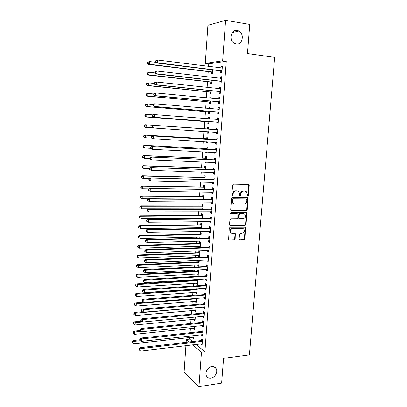 <?xml version="1.0" encoding="UTF-8"?>
<svg xmlns="http://www.w3.org/2000/svg" width="407" height="407" viewBox="0 0 407 407"><rect width="100%" height="100%" fill="white"/><g stroke="black" fill="none" stroke-linecap="round" stroke-linejoin="round"><path stroke-width="0.61" d="M247.41 196.037L247.761 196.194L248.387 195.538L249.206 185.45L248.952 184.697L248.463 184.483L233.506 184.162L232.59 185.109L231.797 195.345L232.336 196.026L232.977 195.36L233.079 194.037C233.384 192.175 234.361 191.163 235.999 191.005L237.256 191.025L238.909 191.763L239.677 194.124L239.738 195.95L240.099 196.108L240.735 195.446L240.837 194.139C241.148 192.287 242.109 191.285 243.727 191.122L244.963 191.142L246.566 191.845L247.349 194.22L247.41 196.037L247.883 195.406L248.702 185.338L248.321 184.478M231.98 195.879L232.489 195.228L232.59 193.91L233.079 194.037M239.748 195.96L240.237 195.319L240.344 194.007L240.837 194.139M211.782 366.57C207.733 366.961 204.497 372.797 206.522 376.073C207.489 377.665 208.949 378.347 210.907 378.118C214.993 377.671 218.162 371.789 216.076 368.549C215.12 367.022 213.69 366.361 211.782 366.57M237.189 30.418C231.044 29.065 228.48 40.252 234.223 43.315L236.162 44.027C242.389 45.299 244.79 33.939 238.899 31.024L237.189 30.418M239.118 239.001L239.306 239.657L239.86 239.906L243.976 239.789L244.866 238.838L245.553 227.192L230.169 227.213L229.258 228.169L228.586 239.952L234.228 240.069L235.129 239.113L235.307 233.725L232.239 233.526L230.723 232.824C229.757 230.632 230.398 229.187 232.631 228.485L242.404 228.307L243.844 228.953C244.841 231.12 244.225 232.57 242.002 233.297L240.389 233.338L239.494 234.29L239.118 239.001M196.016 344.419L204.894 351.785L226.267 61.259L222.644 60.78L205.281 63.421L207.901 25.29L225.585 20.35L222.644 60.78M204.894 351.785L201.455 352.218L198.952 386.65L184.081 372.257L185.907 345.629M225.585 20.35L249.745 24.425L247.466 53.536L274.654 57.382L249.399 354.858L223.56 358.338L221.622 383.094L198.952 386.65M246.332 210.75L247.227 209.803L248.133 198.682L247.894 197.95L247.39 197.726L232.468 197.588L231.552 198.54L230.677 209.834L230.891 210.531L231.441 210.785L246.332 210.75L245.833 210.597L246.723 209.656L247.629 198.545L247.288 197.726M246.937 213.329L246.042 224.374L245.151 225.32L230.296 225.554L229.731 225.295L229.533 224.623L229.904 219.831L230.815 218.874L236.894 218.813L237.8 217.862L237.836 213.996L230.957 213.787L230.571 213.609L231.064 212.454L246.199 212.393L246.718 212.622L246.937 213.329L246.439 213.171L245.543 224.201L246.042 224.374M201.699 334.671L201.653 335.312L202.722 336.146L203.124 330.647L202.05 329.833L201.943 331.313M193.432 328.19L193.386 328.846L194.454 328.734M194.627 326.282L194.393 329.634L193.386 328.846M203.037 316.244L202.981 316.982L204.06 317.755L204.462 312.2L203.383 311.452L203.276 312.942M194.688 310.261L194.638 311.009L195.711 310.912M195.945 307.646L195.655 311.737L194.638 311.009M204.385 297.644L204.324 298.484L205.408 299.186L205.815 293.584L204.726 292.898L204.619 294.403M195.96 292.175L195.904 293.015L196.983 292.933M197.268 288.833L196.927 293.681L195.904 293.015M205.744 278.871L205.672 279.807L206.771 280.448L207.183 274.791L206.084 274.17L205.973 275.697M197.527 269.902L197.461 270.853M197.242 273.921L197.176 274.857L198.26 274.791M197.176 274.857L198.214 275.458L198.413 269.856M207.117 259.92L207.041 260.958L208.15 261.533L208.562 255.825L207.453 255.27L207.341 256.807M198.54 255.499L198.463 256.532L199.511 257.071L199.903 251.521L198.855 251.002L198.748 252.493M208.501 240.791L208.42 241.936L209.539 242.44L209.956 236.676L208.837 236.192L208.72 237.744M200.849 238.075L201.211 232.916L200.158 232.458L200.051 233.964M199.842 236.91L199.766 238.039L200.855 238.009M209.9 221.479L209.809 222.731L210.938 223.163L211.36 217.343L210.231 216.931L210.119 218.498M202.213 218.696L202.538 214.133L201.47 213.746L201.363 215.267M201.16 218.147L201.124 218.712M211.314 201.984L211.213 203.342L212.352 203.703L212.78 197.827L211.64 197.487L211.523 199.069M203.597 199.135L203.871 195.182L202.798 194.861L202.691 196.393M212.739 182.3L212.632 183.766L213.782 184.056L214.214 178.124L213.059 177.859L212.942 179.456M204.986 179.385L205.225 176.048L204.136 175.799L204.029 177.345M214.179 162.429L214.062 164.006L215.227 164.219L215.659 158.231L214.494 158.043L214.377 159.651M206.395 159.442L206.583 156.741L205.489 156.558L205.377 158.125M205.103 162.062L205.082 162.347L206.186 162.393M206.207 162.103L206.176 162.551L205.082 162.347M215.629 142.43L215.512 144.053L216.682 144.195L217.119 138.146L215.944 138.029L215.827 139.657M207.814 139.306L207.957 137.251L206.853 137.139L206.741 138.716M206.522 141.829L206.441 142.984L207.55 143.05M207.631 141.895L207.545 143.116L206.441 142.984M217.089 122.273L216.967 123.911L218.152 123.972L218.595 117.867L217.409 117.827L217.292 119.47M209.249 118.92L209.346 117.572L208.226 117.537L208.135 118.834M207.926 121.846L207.814 123.438L208.928 123.494L209.066 121.525M218.564 101.913L218.442 103.566L219.638 103.551L220.085 97.385L218.885 97.426L218.768 99.069M210.704 98.285L210.745 97.711L209.62 97.751L209.59 98.179M209.315 102.101L209.198 103.704L210.322 103.688L210.511 101.017M220.05 81.354L219.928 83.028L221.138 82.931L221.591 76.704L220.38 76.826L220.268 78.383M210.714 82.168L210.597 83.786L211.737 83.694L211.976 80.306M189.748 337.434L189.631 339.128L192.572 341.565M226.267 61.259L208.755 63.863L208.582 66.407M208.216 71.612L207.85 76.943M207.519 81.68L207.117 87.434M206.822 91.697L206.395 97.868M206.13 101.669L205.672 108.252M205.438 111.594L204.955 118.585M204.752 121.474L204.243 128.856M204.065 131.425L203.561 138.655M203.352 141.646L202.884 148.402M202.645 151.816L202.208 158.109M201.943 161.935L201.536 167.77M201.241 172.003L200.87 177.391M200.549 182.026L200.203 186.961M199.852 191.997L199.542 196.489M199.165 201.918L198.886 205.973M198.479 211.798L198.229 215.41M198.036 218.177L197.995 218.737M197.797 221.627L197.573 224.806M197.38 227.605L197.319 228.485M197.115 231.405L196.927 234.157M196.729 236.991L196.647 238.187M196.439 241.142L196.276 243.467M196.077 246.332L195.976 247.843M195.767 250.829L195.635 252.737M195.431 255.627L195.309 257.453M195.095 260.475L194.994 261.966M194.79 264.886L194.643 267.017M194.429 270.07L194.353 271.148M194.149 274.099L193.981 276.536M193.768 279.619L193.722 280.291M193.513 283.272L193.325 286.009M193.106 289.128L193.086 289.387M192.877 292.399L192.669 295.441M192.246 301.49L192.018 304.823M191.621 310.536L191.366 314.168M190.995 319.541L190.72 323.463M190.369 328.51L190.079 332.717M211.416 72.131L211.304 73.759L212.444 73.626L212.708 69.872M220.803 71.001L220.68 72.68L221.891 72.543L222.349 66.285L221.133 66.453L221.021 67.964M210.012 92.155L209.9 93.768L211.03 93.717L211.243 90.685M211.437 87.892L210.394 87.78M219.307 91.661L219.185 93.325L220.385 93.264L220.838 87.073L219.632 87.154L219.515 88.751M209.976 108.628L210.043 107.667L208.923 107.667L208.862 108.532M208.618 111.996L208.506 113.594L209.625 113.614L209.788 111.294M217.821 112.118L217.704 113.762L218.895 113.787L219.337 107.651L218.147 107.651L218.025 109.305M207.539 127.36L208.649 127.442L207.539 127.36L207.428 128.948M207.239 131.649L207.127 133.237L208.236 133.308L207.127 133.237M208.649 127.432L208.526 129.161M208.348 131.715L208.236 133.328M216.677 127.956L217.857 128.037L216.677 127.956L216.555 129.589M217.857 128.032L217.414 134.107L216.239 134.005L217.419 134.086M216.356 132.377L216.239 134.005M207.102 149.394L207.27 147.019L206.166 146.871L206.059 148.443M205.81 151.969L205.759 152.691L206.868 152.742M206.919 152.025L206.858 152.854L205.759 152.691M214.901 152.437L214.784 154.055L215.954 154.233L216.392 148.214L215.217 148.062L215.1 149.679M205.688 169.434L205.901 166.417L204.807 166.204L204.701 167.755M205.499 172.136L205.143 172.125M213.456 172.39L213.344 173.911L214.504 174.16L214.937 168.203L213.777 167.974L213.66 169.577M204.289 189.286L204.548 185.638L203.464 185.353L203.358 186.894M212.022 192.165L211.92 193.579L213.065 193.905L213.497 187.998L212.347 187.698L212.23 189.286M202.905 208.939L203.205 204.68L202.131 204.324L202.025 205.85M210.607 211.757L210.511 213.059L211.645 213.456L212.072 207.611L210.933 207.234L210.821 208.806M201.531 228.408L201.872 223.545L200.814 223.122L200.707 224.639M200.498 227.549L200.437 228.429M209.198 231.161L209.112 232.356L210.236 232.824L210.658 227.03L209.529 226.587L209.417 228.144M200.173 247.695L200.554 242.241L199.501 241.753L199.399 243.254M199.191 246.225L199.115 247.308L200.198 247.268M199.939 247.705L199.115 247.308M207.809 250.381L207.728 251.47L208.842 252.009L209.259 246.271L208.14 245.752L208.028 247.298M198.199 260.332L198.102 261.696M197.888 264.728L197.822 265.715L198.906 265.659M197.822 265.715L198.86 266.285L199.247 260.76L198.418 260.322M206.425 269.419L206.354 270.406L207.458 271.011L207.87 265.328L206.766 264.743L206.654 266.275M196.856 279.426L196.82 279.975M196.601 283.069L196.54 283.954L197.619 283.882M197.939 279.36L197.568 284.59L196.54 283.954M205.062 288.278L204.996 289.168L206.09 289.84L206.497 284.208L205.403 283.557L205.296 285.073M195.324 301.236L195.268 302.035L196.347 301.943M196.606 298.26L196.291 302.732L195.268 302.035M203.709 306.964L203.653 307.753L204.731 308.491L205.138 302.915L204.055 302.198L203.943 303.698M194.058 319.246L194.012 319.948L195.085 319.846M195.284 316.982L195.024 320.706L194.012 319.948M202.365 325.478L202.315 326.17L203.388 326.974L203.79 321.444L202.717 320.66L202.61 322.151M192.806 337.093L192.765 337.703L193.834 337.581M193.976 335.531L193.768 338.522L192.765 337.703M201.038 343.823L200.997 344.414L202.055 345.278L202.457 339.804L201.389 338.96L201.282 340.43M186.136 342.318L186.33 339.504L189.245 341.951M192.659 344.821L201.455 352.218M189.631 339.128L186.33 339.504M208.755 63.863L205.281 63.421M221.133 66.453L222.324 66.6M220.38 76.826L221.571 76.969M219.632 87.154L220.823 87.281M209.62 97.751L210.734 97.858M218.885 97.426L220.075 97.543M208.923 107.667L210.037 107.769M218.147 107.651L219.332 107.758M208.226 117.537L209.34 117.628M217.409 117.827L218.595 117.923M215.512 144.053L216.687 144.124M214.784 154.055L215.959 154.111M214.062 164.006L215.237 164.052M213.344 173.911L214.52 173.947M212.632 183.766L213.802 183.791M211.92 193.579L213.09 193.595M211.213 203.342L212.378 203.347M210.511 213.059L211.676 213.054M209.809 222.731L210.974 222.715M209.112 232.356L210.271 232.331M208.42 241.936L209.574 241.9M207.728 251.47L208.883 251.424M198.463 256.532L199.552 256.486M207.041 260.958L208.196 260.907M206.354 270.406L207.509 270.345M205.672 279.807L206.822 279.736M204.996 289.168L206.145 289.082M204.324 298.484L205.469 298.392M203.653 307.753L204.792 307.651M202.981 316.982L204.126 316.87M202.315 326.17L203.454 326.048M201.653 335.312L202.793 335.185M200.997 344.414L202.131 344.276M245.218 191.158L244.963 191.142M240.344 194.007C240.649 192.16 241.616 191.158 243.228 191L244.465 191.015M237.53 191.046L237.256 191.025M232.59 193.91C232.896 192.048 233.872 191.041 235.511 190.878L236.762 190.898M230.993 210.633L245.833 210.597M246.901 199.71L246.383 199.043L233.287 198.937L232.646 199.603L232.539 200.992L233.257 203.281L234.976 204.065L243.925 204.095C245.528 203.917 246.484 202.915 246.79 201.083L246.901 199.71M246.118 198.972L246.383 199.043M234.096 203.887L232.768 203.139L232.051 200.855L232.158 199.466L232.799 198.799L245.884 198.911M230.296 225.554L244.658 225.147L245.543 224.201M237.225 213.731L230.586 213.629M243.132 218.752C245.396 218.02 245.996 216.549 244.938 214.347L243.539 213.721L240.105 213.741L239.204 214.687L239.163 218.539L243.132 218.752M243.854 213.746L243.539 213.721M239.214 218.62L238.675 218.376L238.466 217.684L238.716 214.53L239.616 213.583L243.045 213.563M246.439 213.171L246.138 212.393M242.816 228.342L242.404 228.307M231.273 233.287L230.24 232.636C229.278 230.448 229.914 229.009 232.148 228.307L241.911 228.129M228.648 240.023L233.745 239.876L234.646 238.919L235.017 234.198L234.758 233.465M239.86 239.906L243.483 239.591L244.373 238.644L245.258 227.691L244.994 226.953M155.917 62.332L149.756 61.574L149.608 64.25L148.652 64.423L210.974 71.942L212.505 72.787M148.097 63.344L148.153 62.276L147.777 62.352L147.716 63.421L149.608 64.25L212.561 71.993M147.777 62.352L148.799 61.762L149.756 61.574L148.153 62.276M148.652 64.423L147.716 63.421M155.616 60.831L155.555 61.935L155.957 61.859L156.023 60.755L155.616 60.831L157.677 60.027L222.227 67.974M156.023 60.755L157.677 60.027L157.519 62.79L156.502 62.978L220.35 70.808L221.952 71.708M222.013 70.859L157.519 62.79L155.957 61.859M221.383 68.01L222.242 67.725M155.555 61.935L156.502 62.978M154.93 72.904L149.16 72.248L149.013 74.908L148.067 75.041L210.271 81.985L211.798 82.809M147.507 74.008L147.568 72.945L147.186 73.001L147.131 74.064L149.013 74.908L211.849 82.066M147.186 73.001L149.16 72.248L147.568 72.945M148.067 75.041L147.131 74.064M154.329 83.471L148.57 82.865L148.423 85.511L147.482 85.602L209.569 91.982L211.096 92.791M146.922 84.615L146.983 83.557L146.606 83.598L146.545 84.651L148.423 85.511L211.141 92.099M146.606 83.598L148.57 82.865L146.983 83.557M147.482 85.602L146.545 84.651M154.991 71.841L154.93 72.934L155.332 72.878L155.393 71.78L154.991 71.841L157.046 71.057L221.469 78.383M155.393 71.78L157.046 71.057L156.888 73.804L155.876 73.947L219.597 81.171L221.199 82.046M221.26 81.252L156.888 73.804L155.332 72.878M220.518 78.414L221.489 78.083M154.93 72.934L155.876 73.947M154.37 82.789L154.304 83.878L154.706 83.837L154.767 82.743L154.37 82.789L156.415 82.031L220.716 88.741M154.767 82.743L156.415 82.031L156.257 84.763L155.25 84.86L218.854 91.478L220.452 92.338M220.508 91.595L156.257 84.763L154.706 83.837M219.658 88.767L220.742 88.39M154.304 83.878L155.25 84.86M153.729 93.981L147.985 93.432L147.838 96.062L146.902 96.113L208.872 101.928L210.394 102.722M146.342 95.172L146.398 94.119L146.027 94.139L145.965 95.192L147.838 96.062L210.439 102.076M146.027 94.139L147.044 93.488L147.985 93.432L146.398 94.119M146.902 96.113L145.965 95.192M153.225 104.451L147.4 103.943L147.258 106.563L146.322 106.568L208.175 111.828L209.697 112.602M145.762 105.672L145.818 104.624L145.447 104.63L145.391 105.678L147.258 106.563L209.737 112.011M145.447 104.63L146.464 103.958L147.4 103.943L145.818 104.624M146.322 106.568L145.391 105.678M153.749 93.681L153.688 94.765L154.085 94.745L154.146 93.656L153.749 93.681L154.787 93.01L155.789 92.944L219.963 99.049M154.146 93.656L155.789 92.944L155.632 95.665L154.629 95.716L218.111 101.735L219.709 102.574M219.76 101.887L155.632 95.665L154.085 94.745M218.803 99.074L219.994 98.652M153.688 94.765L154.629 95.716M153.134 104.513L153.068 105.596L153.47 105.591L153.531 104.507L153.134 104.513L154.167 103.821L155.164 103.805L219.22 109.305M153.531 104.507L155.164 103.805L155.011 106.512L154.014 106.517L217.374 111.945L218.966 112.764M219.012 112.134L155.011 106.512L153.47 105.591M217.948 109.33L219.251 108.857M153.068 105.596L154.014 106.517M153.098 114.896L146.82 114.403L146.678 117.007L145.747 116.977L207.484 121.683L209.005 122.441M209.264 118.707L208.786 118.885M145.187 116.122L145.243 115.079L144.872 115.069L144.816 116.107L146.678 117.007L209.04 121.897M144.872 115.069L145.889 114.377L146.82 114.403L145.243 115.079M145.747 116.977L144.816 116.107M152.518 115.293L152.457 116.371L152.854 116.382L152.915 115.308L152.518 115.293L153.551 114.581L154.548 114.606L218.478 119.516M152.915 115.308L154.548 114.606L154.39 117.302L153.398 117.262L216.636 122.1L218.228 122.904M218.274 122.324L154.39 117.302L152.854 116.382M217.094 119.541L218.513 119.017M152.457 116.371L153.398 117.262M207.214 131.639L208.313 132.234M208.572 128.515L206.97 129.044L145.314 124.746L146.245 124.812L146.098 127.406L152.676 127.849M208.537 129.024L146.245 124.812L144.302 125.453L144.241 126.491L144.612 126.521L144.668 125.483M144.612 126.521L146.098 127.406L145.172 127.33L144.241 126.491M144.302 125.453L145.314 124.746M217.267 129.772L152.94 125.285L217.74 129.67M152.299 126.048L153.927 125.356L153.775 128.032L152.788 127.956L151.847 127.091L152.238 127.121L152.299 126.048L151.908 126.017L151.847 127.091M217.536 132.468L153.775 128.032L152.238 127.121M216.086 129.691L217.776 129.126M217.496 132.997L216.051 132.234M152.94 125.285L151.908 126.017M207.885 138.283L206.283 138.818L144.744 135.063L145.67 135.17L145.523 137.749L151.638 138.11M207.845 138.833L145.67 135.17L143.732 135.79L143.676 136.818L144.042 136.864L144.098 135.831M144.042 136.864L145.523 137.749L144.602 137.632L143.676 136.818M143.732 135.79L144.744 135.063M216.534 139.886L152.335 135.933L217.002 139.779M151.694 136.737L153.317 136.05L153.164 138.711L152.182 138.589L151.241 137.754L151.633 137.8L151.694 136.737L151.302 136.691L151.241 137.754M216.799 142.562L153.164 138.711L151.633 137.8M215.359 139.764L217.048 139.189M216.768 143.04L215.481 142.353M152.335 135.933L151.302 136.691M207.199 148L205.601 148.545L144.18 145.324L145.096 145.472L144.953 148.041L150.641 148.326M207.158 148.596L145.096 145.472L143.162 146.072L143.106 147.1L143.473 147.161L143.529 146.133M143.473 147.161L144.953 148.041L144.037 147.883L143.106 147.1M143.162 146.072L144.18 145.324M215.802 149.949L151.73 146.53L216.27 149.837M151.089 147.37L152.706 146.688L152.554 149.338L151.577 149.171L150.636 148.362L151.028 148.428L151.089 147.37L150.697 147.303L150.636 148.362M216.071 152.61L152.554 149.338L151.028 148.428M214.637 149.786L216.315 149.201M216.041 153.037L214.86 152.416M151.73 146.53L150.697 147.303M206.517 157.672L204.919 158.231L143.615 155.54L144.526 155.728L144.383 158.282L150.061 158.516M206.471 158.308L144.526 155.728L142.603 156.308L142.547 157.326L142.908 157.407L142.964 156.385M142.908 157.407L144.383 158.282L143.473 158.084L142.547 157.326M142.603 156.308L143.615 155.54M215.074 159.961L151.124 157.071L215.542 159.849M150.483 157.947L152.101 157.27L151.948 159.91L150.977 159.697L150.035 158.918L150.422 159.005L150.483 157.947L150.097 157.865L150.035 158.918M215.344 162.607L151.948 159.91L150.422 159.005M213.914 159.763L215.593 159.168M215.313 162.983L214.245 162.429M151.124 157.071L150.097 157.865M205.84 167.297L204.248 167.867L143.05 165.705L143.961 165.929L143.819 168.473L149.481 168.661M205.789 167.979L143.961 165.929L142.038 166.488L141.982 167.506L142.348 167.598L142.404 166.58M142.348 167.598L143.819 168.473L141.982 167.506M142.038 166.488L143.05 165.705M214.352 169.928L150.524 167.562L214.82 169.811M149.883 168.473L151.496 167.801L151.343 170.426L149.44 169.424L149.822 169.521L149.883 168.473L149.496 168.376L149.44 169.424M214.621 172.558L151.343 170.426L149.822 169.521M213.197 169.694L214.871 169.083M214.596 172.878L213.629 172.395M150.524 167.562L149.496 168.376M205.164 176.882L203.571 177.462L142.491 175.819L143.396 176.083L143.254 178.617L148.993 178.754M205.113 177.605L143.396 176.083L141.483 176.623L141.427 177.635L141.789 177.742L141.84 176.73M141.789 177.742L143.254 178.617L141.427 177.635M141.483 176.623L142.491 175.819M213.634 179.843L149.929 177.996L214.097 179.726M149.288 178.943L150.895 178.276L150.743 180.886L148.845 179.874L149.227 179.991L149.288 178.943L148.901 178.831L148.845 179.874M213.899 182.458L150.743 180.886L149.227 179.991M212.479 179.573L214.153 178.953M213.879 182.733L213.019 182.305M149.929 177.996L148.901 178.831M204.492 186.421L202.905 187.011L141.936 185.887L142.837 186.187L142.694 188.706L148.825 188.807M204.436 187.184L142.837 186.187L140.929 186.706L140.873 187.713L141.229 187.836L141.285 186.828M141.229 187.836L142.694 188.706L140.873 187.713M140.929 186.706L141.936 185.887M212.917 189.718L211.767 189.408L149.338 188.38L150.295 188.7L213.38 189.596M148.692 189.362L150.295 188.7L150.147 191.3L148.25 190.267L148.631 190.4L148.692 189.362L148.311 189.235L148.25 190.267M213.182 192.313L150.147 191.3L148.631 190.4M244.668 191.066L245.024 191.097M211.767 189.408L213.441 188.777M213.166 192.536L212.408 192.17M149.338 188.38L148.311 189.235M203.821 195.915L202.238 196.515L141.382 195.899L142.277 196.245L142.14 198.748L148.641 198.799M203.765 196.718L142.277 196.245L140.374 196.744L140.318 197.741L140.674 197.883L140.73 196.881M140.674 197.883L142.14 198.748L141.244 198.397L140.318 197.741M140.374 196.744L141.382 195.899M247.782 197.853L247.415 197.822M212.2 199.542L211.06 199.196L148.748 198.708L149.7 199.074L212.668 199.415M148.102 199.73L149.7 199.074L149.552 201.658L147.665 200.615L148.041 200.763L148.102 199.73L147.721 199.583L147.665 200.615M212.469 202.121L149.552 201.658L148.041 200.763M211.06 199.196L212.729 198.55M212.454 202.294L211.803 201.989M148.748 198.708L147.721 199.583M202.376 208.705L202.895 208.939M203.154 205.367L201.572 205.978L140.832 205.871L141.722 206.247L141.585 208.74L202.91 208.827M203.098 206.212L141.722 206.247L139.825 206.725L139.769 207.723L140.125 207.88L140.181 206.883M140.125 207.88L139.769 207.723M139.825 206.725L140.832 205.871M211.492 209.315L210.358 208.933L148.158 208.989L149.11 209.391L211.955 209.188M147.512 210.043L149.11 209.391L148.962 211.961L147.08 210.907L147.456 211.07L147.512 210.043L147.136 209.88L147.08 210.907M211.757 211.879L148.962 211.961L147.456 211.07M210.358 208.933L212.022 208.282M211.752 212.006L211.202 211.752M148.158 208.989L147.136 209.88M202.432 215.659L141.168 216.203L141.031 218.686L202.238 218.335M202.493 214.774L200.91 215.395L140.283 215.786L141.168 216.203L139.275 216.666L139.225 217.659L139.576 217.826L139.632 216.834M238.823 218.503L239.118 218.483M201.811 218.142L202.248 218.264M139.576 217.826L139.225 217.659M139.275 216.666L140.283 215.786M210.785 219.047L209.656 218.63L147.573 219.215L148.519 219.658L211.248 218.915M146.927 220.304L148.519 219.658L148.372 222.217L146.495 221.149L146.871 221.327L146.927 220.304L146.556 220.126L146.495 221.149M211.055 221.596L148.372 222.217L146.871 221.327M209.656 218.63L211.314 217.964M211.045 221.673L210.602 221.474M147.573 219.215L146.556 220.126M201.267 227.549L201.582 227.686M201.831 224.135L200.254 224.766L139.733 225.661L140.619 226.114L140.481 228.581L201.582 227.655M201.765 225.066L140.619 226.114L138.731 226.557L138.68 227.538L139.031 227.727L139.082 226.735M139.031 227.727L138.68 227.538M138.731 226.557L139.733 225.661M210.083 228.729L208.959 228.276L146.993 229.39L147.934 229.874L210.546 228.597M146.347 230.515L147.934 229.874L147.787 232.422L145.915 231.339L146.291 231.532L146.347 230.515L145.976 230.321L145.915 231.339M210.348 231.262L147.787 232.422L146.291 231.532M242.638 228.261L242.165 228.22M208.959 228.276L210.617 227.605M210.348 231.293L210.022 231.151M146.993 229.39L145.976 230.321M201.175 233.46L199.603 234.096L139.194 235.485L140.069 235.974L139.932 238.431L200.926 237.006M201.104 234.427L140.069 235.974L138.538 236.594L138.192 236.396L138.136 237.378L138.487 237.576L138.538 236.594M138.487 237.576L138.136 237.378M138.192 236.396L139.194 235.485M209.381 238.37L208.262 237.881L146.413 239.52L147.349 240.038L209.844 238.232M145.767 240.674L147.349 240.038L147.207 242.572L145.34 241.478L145.711 241.687L145.767 240.674L145.396 240.466L145.34 241.478M209.651 240.883L147.207 242.572L145.711 241.687M208.262 237.881L209.92 237.195M146.413 239.52L145.396 240.466M200.519 242.74L198.952 243.386L138.65 245.263L139.525 245.787L139.387 248.234L200.269 246.311M200.448 243.742L139.525 245.787L137.998 246.403L137.652 246.189L137.597 247.166L137.948 247.38L137.998 246.403M139.387 248.234L137.948 247.38M137.652 246.189L138.65 245.263M208.684 247.96L207.57 247.441L145.838 249.593L146.769 250.152L209.147 247.822M145.192 250.783L144.821 250.559L144.765 251.567L145.136 251.796L145.192 250.783L146.769 250.152L146.627 252.676L208.954 250.463M207.57 247.441L209.223 246.744M145.838 249.593L144.821 250.559M145.136 251.796L146.627 252.676M199.868 251.974L198.301 252.635L138.115 254.991L138.985 255.555L138.848 257.987L199.613 255.576M199.796 253.022L138.985 255.555L137.459 256.161L137.113 255.937L137.062 256.909L137.408 257.138L137.459 256.161M138.848 257.987L137.408 257.138M137.113 255.937L138.115 254.991M207.992 257.509L206.883 256.949L145.268 259.62L146.194 260.215L208.45 257.366M144.617 260.846L144.251 260.602L144.195 261.604L144.561 261.849L144.617 260.846L146.194 260.215L146.047 262.724L208.262 259.992M206.883 256.949L208.532 256.247M145.268 259.62L144.251 260.602M144.561 261.849L146.047 262.724M199.221 261.167L197.654 261.838L137.576 264.672L138.446 265.272L138.309 267.694L198.967 264.799M199.145 262.256L138.446 265.272L136.925 265.878L136.579 265.639L136.528 266.605L136.869 266.844L136.925 265.878M138.309 267.694L136.869 266.844M136.579 265.639L137.576 264.672M207.3 267.012L206.196 266.422L144.694 269.597L145.62 270.233L207.758 266.865M144.047 270.853L143.681 270.599L143.625 271.596L143.992 271.851L144.047 270.853L145.62 270.233L145.472 272.726L207.57 269.48M206.196 266.422L207.845 265.705M144.694 269.597L143.681 270.599M143.992 271.851L145.472 272.726M198.575 270.324L197.013 271.001L137.047 274.313L137.907 274.944L137.775 277.355L198.316 273.977M198.494 271.444L137.907 274.944L136.391 275.544L136.05 275.29L135.994 276.251L136.34 276.511L136.391 275.544M137.775 277.355L136.34 276.511M136.05 275.29L137.047 274.313M206.614 276.47L205.515 275.844L144.129 279.523L145.045 280.194L207.071 276.317M143.483 280.815L143.116 280.545L143.06 281.532L143.422 281.807L143.483 280.815L145.045 280.194L144.902 282.682L206.883 278.922M205.515 275.844L207.158 275.117M144.129 279.523L143.116 280.545M143.422 281.807L144.902 282.682M197.934 279.436L196.372 280.123L136.513 283.903L137.373 284.569L137.24 286.971L197.675 283.114M197.853 280.596L137.373 284.569L135.862 285.165L135.521 284.9L135.465 285.856L135.806 286.126L135.862 285.165M137.24 286.971L135.806 286.126M135.521 284.9L136.513 283.903M205.932 285.882L204.838 285.226L143.564 289.402L144.475 290.11L206.39 285.729M142.918 290.725L142.552 290.44L142.496 291.427L142.862 291.712L142.918 290.725L144.475 290.11L144.337 292.582L206.201 288.324M204.838 285.226L206.476 284.488M143.564 289.402L142.552 290.44M142.862 291.712L144.337 292.582M196.515 288.884L195.736 289.199L135.989 293.447L136.838 294.149L136.706 296.54L197.034 292.211M197.207 289.703L136.838 294.149L135.333 294.744L134.992 294.459L134.941 295.416L135.282 295.696L135.333 294.744M136.706 296.54L135.282 295.696M134.992 294.459L135.989 293.447M205.25 295.253L204.161 294.561L143.005 299.231L143.91 299.979L205.708 295.095M142.353 300.585L141.992 300.285L141.936 301.266L142.297 301.572L142.353 300.585L143.91 299.979L143.768 302.437L205.52 297.68M204.161 294.561L205.8 293.818M143.005 299.231L141.992 300.285M142.297 301.572L143.768 302.437M143.554 302.309L135.46 302.95L136.309 303.688L136.177 306.064L196.393 301.266M196.571 298.769L136.309 303.688L134.809 304.273L134.468 303.978L134.417 304.924L134.753 305.225L134.809 304.273M136.177 306.064L134.753 305.225M134.468 303.978L135.46 302.95M204.573 304.578L203.49 303.856L142.445 309.01L143.345 309.798L205.031 304.421M141.794 310.399L141.433 310.083L141.382 311.06L141.738 311.38L141.794 310.399L143.345 309.798L143.208 312.245L204.843 306.99M203.49 303.856L205.123 303.098M142.445 309.01L141.433 310.083M141.738 311.38L143.208 312.245M142.379 311.757L134.936 312.403L135.785 313.176L135.653 315.542L195.757 310.282M195.935 307.799L135.785 313.176L134.285 313.756L133.949 313.446L133.893 314.392L134.234 314.703L134.285 313.756M135.653 315.542L134.234 314.703M133.949 313.446L134.936 312.403M203.902 313.863L202.823 313.105L141.885 318.747L142.786 319.566L204.355 313.7M141.239 320.167L140.878 319.836L140.827 320.808L141.183 321.138L141.239 320.167L142.786 319.566L142.648 322.003L204.166 316.259M202.823 313.105L204.451 312.342M141.885 318.747L140.878 319.836M141.183 321.138L142.648 322.003M141.234 321.169L134.417 321.815L135.261 322.619L135.129 324.974L195.126 319.256M142.521 321.927L135.261 322.619L133.766 323.199L133.43 322.873L133.374 323.814L133.71 324.14L133.766 323.199M135.129 324.974L133.71 324.14M133.43 322.873L134.417 321.815M203.23 323.102L202.157 322.313L141.336 328.434L142.231 329.288L203.683 322.939M140.685 329.884L140.329 329.538L140.273 330.509L140.629 330.855L140.685 329.884L142.231 329.288L142.089 331.715L203.5 325.483M202.157 322.313L203.785 321.54M141.336 328.434L140.329 329.538M140.629 330.855L142.089 331.715M140.293 330.525L133.898 331.181L134.737 332.02L134.605 334.361L194.495 328.19M141.438 331.329L134.737 332.02L133.247 332.595L132.911 332.254L133.191 333.531L133.247 332.595M134.605 334.361L133.191 333.531M132.911 332.254L133.898 331.181M202.564 332.3L201.49 331.481L140.781 338.075L141.672 338.965L203.012 332.132M140.135 339.555L139.779 339.199L139.723 340.16L140.079 340.522L140.135 339.555L141.672 338.965L141.534 341.376L202.828 334.666M201.49 331.481L203.118 330.693M140.781 338.075L139.779 339.199M140.079 340.522L141.534 341.376M139.743 339.804L133.384 340.501L134.218 341.376L134.086 343.706L193.869 337.088M140.374 340.695L134.218 341.376L132.728 341.946L132.397 341.595L132.677 342.877L132.728 341.946M134.086 343.706L132.677 342.877M132.397 341.595L133.384 340.501M201.897 341.458L200.834 340.603L140.237 347.664L141.122 348.596L202.35 341.285M139.586 349.181L139.23 348.804L139.179 349.766L139.53 350.137L139.586 349.181L141.122 348.596L140.985 350.992L202.167 343.803M200.834 340.603L202.457 339.809M140.237 347.664L139.23 348.804M139.53 350.137L140.985 350.992M247.883 195.406L248.387 195.538M232.489 195.228L232.977 195.36M240.237 195.319L240.735 195.446M243.228 191L243.727 191.122M235.511 190.878L235.999 191.005M248.702 185.338L249.206 185.45M231.023 210.653L231.441 210.785M247.629 198.545L248.133 198.682M246.723 209.656L247.227 209.803M232.799 198.799L233.287 198.937M232.158 199.466L232.646 199.603M232.051 200.855L232.539 200.992M244.658 225.147L245.151 225.32M236.808 213.594L237.296 213.756M230.652 213.685L230.957 213.787M239.616 213.583L240.105 213.741M238.716 214.53L239.204 214.687M238.466 217.684L238.955 217.852M232.148 228.307L232.631 228.485M235.017 234.198L235.5 234.386M234.646 238.919L235.129 239.113M233.745 239.876L234.228 240.069M228.683 240.018L229.161 240.216M245.258 227.691L245.757 227.869M244.373 238.644L244.866 238.838M243.483 239.591L243.976 239.789M210.974 71.942L212.113 71.805M211.294 72.054L212.434 71.917M221.886 70.777L220.675 70.925M221.561 70.665L220.35 70.808M222.09 68.02L221.795 68.061M210.271 81.985L211.406 81.883M210.587 82.092L211.726 81.995M209.569 91.982L210.699 91.921M209.89 92.084L211.019 92.023M221.133 81.176L219.922 81.283M220.808 81.064L219.597 81.171M221.332 78.434L220.976 78.465M220.38 91.519L219.18 91.585M220.055 91.412L218.854 91.478M220.579 88.792L220.136 88.818M208.872 101.928L209.997 101.903M209.188 102.03L210.317 102.009M208.175 111.828L209.295 111.844M208.496 111.93L209.615 111.94M219.632 101.816L218.437 101.842M219.307 101.709L218.111 101.735M219.831 99.099L219.241 99.115M218.89 112.062L217.699 112.047M218.564 111.961L217.374 111.945M219.083 109.356L218.198 109.351M207.484 121.683L208.598 121.734M207.804 121.779L208.918 121.83M218.147 122.258L216.962 122.202M217.821 122.156L216.636 122.1M218.34 119.566L217.155 119.521M207.295 128.999L208.409 129.075M206.97 129.044L208.079 129.121M217.409 132.402L216.229 132.306M217.603 129.721L216.422 129.64M206.608 138.767L207.718 138.884M206.283 138.818L207.387 138.935M216.677 142.496L215.501 142.364M216.87 139.83L215.695 139.708M205.927 148.494L207.026 148.647M205.601 148.545L206.7 148.697M215.944 152.544L215.191 152.432M216.137 149.893L214.967 149.73M205.245 158.175L206.344 158.359M204.919 158.231L206.018 158.415M215.217 162.541L214.698 162.449M215.41 159.905L214.245 159.707M204.568 167.811L205.662 168.03M204.248 167.867L205.337 168.091M214.494 172.492L214.097 172.41M214.687 169.867L213.527 169.633M203.897 177.401L204.98 177.656M203.571 177.462L204.66 177.717M213.777 182.397L213.451 182.316M213.965 179.782L212.81 179.507M203.225 186.945L204.309 187.24M202.905 187.011L203.983 187.301M213.059 192.252L212.8 192.18M213.248 189.652L212.098 189.341M202.559 196.449L203.637 196.774M202.238 196.515L203.312 196.84M212.535 199.471L211.391 199.125M201.897 205.906L202.966 206.268M201.572 205.978L202.645 206.334M211.823 209.244L210.689 208.862M201.236 215.323L202.299 215.715M200.91 215.395L201.979 215.786M211.116 218.971L209.987 218.554M200.575 224.695L201.638 225.122M200.254 224.766L201.317 225.193M210.414 228.653L209.284 228.2M199.923 234.025L200.977 234.483M199.603 234.096L200.656 234.559M209.712 238.293L208.593 237.805M199.272 243.31L200.32 243.803M198.952 243.386L200 243.879M209.015 247.883L207.901 247.359M198.621 252.554L199.669 253.078M198.301 252.635L199.349 253.159M208.323 257.428L207.209 256.868M197.975 261.757L199.018 262.312M197.654 261.838L198.697 262.398M207.631 266.926L206.527 266.336M197.334 270.914L198.367 271.505M197.013 271.001L198.051 271.591M206.944 276.384L205.84 275.758M196.693 280.036L197.726 280.657M196.372 280.123L197.405 280.744M206.257 285.795L205.164 285.134M196.052 289.112L197.08 289.764M195.736 289.199L196.764 289.855M205.576 295.161L204.487 294.47M195.691 298.331L196.444 298.835M195.289 298.367L196.123 298.926M204.899 304.487L203.815 303.759M195.548 307.677L195.808 307.86M195.146 307.712L195.487 307.951M204.222 313.766L203.144 313.008M203.551 323.005L202.477 322.217M202.884 332.198L201.816 331.379M202.218 341.351L201.155 340.501M232.27 32.58L238.899 31.024M214.021 366.793L216.076 368.549M248.448 184.58L248.952 184.697M247.39 197.817L247.894 197.95M232.768 203.139L233.257 203.281M238.675 218.376L239.163 218.539M246.22 212.469L246.718 212.622M230.24 232.636L230.723 232.824M234.824 233.537L235.307 233.725M245.055 227.014L245.553 227.192"/></g></svg>
